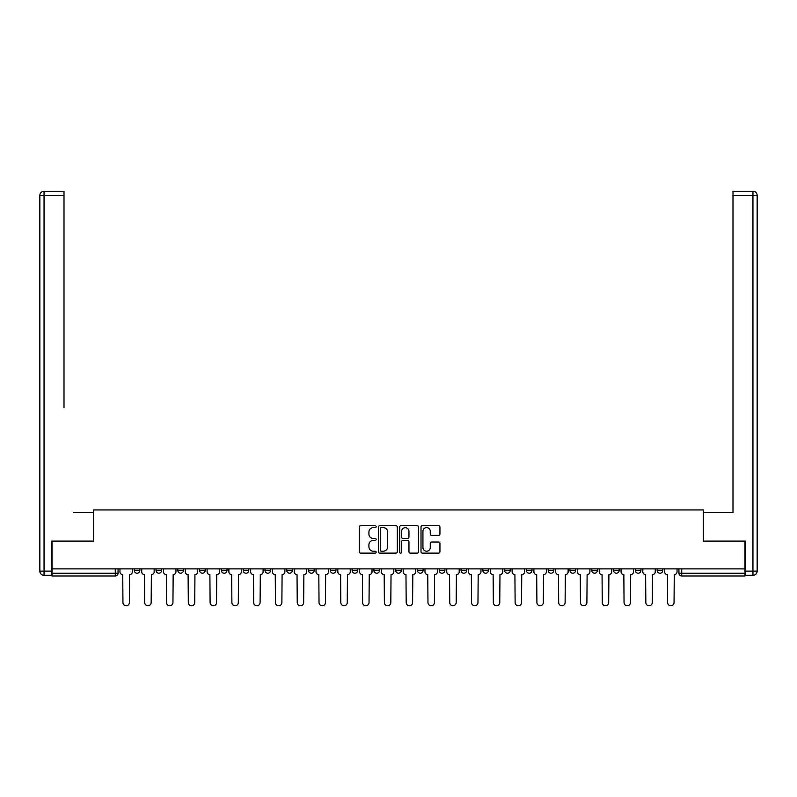<?xml version="1.0" encoding="UTF-8"?>
<svg xmlns="http://www.w3.org/2000/svg" width="797" height="797" viewBox="0 0 797 797"><rect width="100%" height="100%" fill="white"/><g stroke="black" fill="none" stroke-linecap="round" stroke-linejoin="round"><path stroke-width="1.2" d="M376.154 526.668A0.956 0.956 0 0 0 375.198 525.711L360.633 525.711A1.375 1.375 0 0 0 359.258 527.076L359.258 551.753A1.375 1.375 0 0 0 360.633 553.128L375.198 553.128A0.956 0.956 0 0 0 376.154 552.172A0.956 0.956 0 0 0 375.198 551.205L373.315 551.205A4.384 4.384 0 0 1 368.921 546.822L368.921 544.769A4.384 4.384 0 0 1 373.315 540.376L375.198 540.376A0.956 0.956 0 0 0 376.154 539.42A0.956 0.956 0 0 0 375.198 538.463L373.315 538.463A4.384 4.384 0 0 1 368.921 534.07L368.921 532.017A4.384 4.384 0 0 1 373.315 527.624L375.198 527.624A0.956 0.956 0 0 0 376.154 526.668M657.156 568.889L657.156 570.423L662.735 570.423A2.789 2.789 0 0 1 659.946 573.212A2.789 2.789 0 0 1 657.156 570.423L657.156 568.889M570.004 570.423L570.004 568.889L570.004 570.423A2.789 2.789 0 0 0 572.794 573.212A2.789 2.789 0 0 1 570.004 570.423L575.593 570.423A2.789 2.789 0 0 1 572.794 573.212A2.789 2.789 0 0 0 575.593 570.423L575.593 568.889L575.593 570.423M373.923 568.889L373.923 570.423L379.502 570.423A2.789 2.789 0 0 1 376.712 573.212A2.789 2.789 0 0 1 373.923 570.423L373.923 568.889M308.559 568.889L308.559 570.423L314.148 570.423A2.789 2.789 0 0 1 311.348 573.212A2.789 2.789 0 0 1 308.559 570.423L308.559 568.889M264.983 568.889L264.983 570.423L270.572 570.423A2.789 2.789 0 0 1 267.782 573.212A2.789 2.789 0 0 1 264.983 570.423L264.983 568.889M243.195 568.889L243.195 570.423L248.784 570.423A2.789 2.789 0 0 1 245.994 573.212A2.789 2.789 0 0 1 243.195 570.423L243.195 568.889M199.619 568.889L199.619 570.423L205.208 570.423A2.789 2.789 0 0 1 202.418 573.212A2.789 2.789 0 0 1 199.619 570.423L199.619 568.889M438.559 535.375A1.375 1.375 0 0 0 439.934 534L439.934 527.076A1.375 1.375 0 0 0 438.559 525.711L422.39 525.711A1.375 1.375 0 0 0 421.015 527.076L421.015 551.753A1.375 1.375 0 0 0 422.39 553.128L438.559 553.128A1.375 1.375 0 0 0 439.934 551.753L439.934 543.395A1.375 1.375 0 0 0 438.559 542.02L431.645 542.02A1.375 1.375 0 0 0 430.27 543.395L430.27 547.539A3.666 3.666 0 0 1 426.604 551.205A3.666 3.666 0 0 1 422.938 547.539L422.938 531.3A3.666 3.666 0 0 1 426.604 527.624A3.666 3.666 0 0 1 430.27 531.3L430.27 534A1.375 1.375 0 0 0 431.645 535.375L438.559 535.375M52.004 568.889L52.004 541.093L93.618 541.093L93.618 509.95L703.382 509.95L703.382 541.093L744.996 541.093L744.996 568.889L52.004 568.889L52.004 573.212L118.056 573.212L118.056 568.889L118.056 573.212A2.789 2.789 0 0 1 115.266 576.012L52.004 576.012L52.004 573.212M397.305 527.076A1.375 1.375 0 0 0 395.93 525.711L379.751 525.711A1.375 1.375 0 0 0 378.386 527.076L378.386 551.753A1.375 1.375 0 0 0 379.751 553.128L395.93 553.128A1.375 1.375 0 0 0 397.305 551.753L397.305 527.076M401.07 525.711L417.249 525.711A1.375 1.375 0 0 1 418.614 527.076L418.614 551.753A1.375 1.375 0 0 1 417.249 553.128L410.325 553.128A1.375 1.375 0 0 1 408.951 551.753L408.951 541.751A1.375 1.375 0 0 0 407.586 540.376L402.993 540.376A1.375 1.375 0 0 0 401.618 541.751L401.618 552.172A0.956 0.956 0 0 1 400.662 553.128A0.956 0.956 0 0 1 399.695 552.172L399.695 527.076A1.375 1.375 0 0 1 401.07 525.711M678.944 568.889L678.944 573.212L744.996 573.212L744.996 576.012L681.734 576.012A2.789 2.789 0 0 1 678.944 573.212L678.944 568.889M744.996 568.889L744.996 573.212M662.735 568.889L662.735 570.423L662.735 568.889M635.368 568.889L635.368 570.423L640.947 570.423L640.947 568.889L640.947 570.423A2.789 2.789 0 0 1 638.158 573.212A2.789 2.789 0 0 1 635.368 570.423A2.789 2.789 0 0 0 638.158 573.212M619.169 568.889L619.169 570.423A2.789 2.789 0 0 1 616.37 573.212A2.789 2.789 0 0 1 613.58 570.423L619.169 570.423M613.58 568.889L613.58 570.423M591.792 568.889L591.792 570.423L597.381 570.423L597.381 568.889L597.381 570.423A2.789 2.789 0 0 1 594.582 573.212A2.789 2.789 0 0 1 591.792 570.423A2.789 2.789 0 0 0 594.582 573.212M548.216 568.889L548.216 570.423L553.805 570.423L553.805 568.889L553.805 570.423A2.789 2.789 0 0 1 551.006 573.212A2.789 2.789 0 0 1 548.216 570.423A2.789 2.789 0 0 0 551.006 573.212M532.017 570.423L532.017 568.889L532.017 570.423A2.789 2.789 0 0 1 529.218 573.212A2.789 2.789 0 0 1 526.428 570.423L532.017 570.423A2.789 2.789 0 0 1 529.218 573.212M526.428 568.889L526.428 570.423M510.229 568.889L510.229 570.423A2.789 2.789 0 0 1 507.44 573.212A2.789 2.789 0 0 1 504.64 570.423L510.229 570.423A2.789 2.789 0 0 1 507.44 573.212M504.64 568.889L504.64 570.423M488.441 568.889L488.441 570.423A2.789 2.789 0 0 1 485.652 573.212A2.789 2.789 0 0 1 482.852 570.423L488.441 570.423M482.852 568.889L482.852 570.423M466.653 568.889L466.653 570.423A2.789 2.789 0 0 1 463.864 573.212A2.789 2.789 0 0 1 461.065 570.423L466.653 570.423M461.065 568.889L461.065 570.423M444.865 568.889L444.865 570.423A2.789 2.789 0 0 1 442.076 573.212A2.789 2.789 0 0 1 439.277 570.423L444.865 570.423M439.277 568.889L439.277 570.423M423.077 568.889L423.077 570.423A2.789 2.789 0 0 1 420.288 573.212A2.789 2.789 0 0 1 417.498 570.423A2.789 2.789 0 0 0 420.288 573.212M417.498 568.889L417.498 570.423L423.077 570.423M401.289 568.889L401.289 570.423A2.789 2.789 0 0 1 398.5 573.212A2.789 2.789 0 0 1 395.71 570.423A2.789 2.789 0 0 0 398.5 573.212M395.71 568.889L395.71 570.423L401.289 570.423M379.502 568.889L379.502 570.423A2.789 2.789 0 0 1 376.712 573.212M357.723 568.889L357.723 570.423A2.789 2.789 0 0 1 354.924 573.212A2.789 2.789 0 0 1 352.135 570.423L357.723 570.423M352.135 568.889L352.135 570.423M335.935 568.889L335.935 570.423A2.789 2.789 0 0 1 333.136 573.212A2.789 2.789 0 0 1 330.347 570.423L335.935 570.423L335.935 568.889M330.347 568.889L330.347 570.423M314.148 568.889L314.148 570.423M292.36 568.889L292.36 570.423A2.789 2.789 0 0 1 289.56 573.212A2.789 2.789 0 0 1 286.771 570.423L292.36 570.423L292.36 568.889M286.771 568.889L286.771 570.423M270.572 568.889L270.572 570.423L270.572 568.889M248.784 570.423L248.784 568.889L248.784 570.423A2.789 2.789 0 0 1 245.994 573.212M226.996 568.889L226.996 570.423A2.789 2.789 0 0 1 224.206 573.212A2.789 2.789 0 0 1 221.407 570.423A2.789 2.789 0 0 0 224.206 573.212A2.789 2.789 0 0 0 226.996 570.423L226.996 568.889M221.407 568.889L221.407 570.423L226.996 570.423M205.208 568.889L205.208 570.423M183.42 568.889L183.42 570.423A2.789 2.789 0 0 1 180.63 573.212A2.789 2.789 0 0 1 177.831 570.423A2.789 2.789 0 0 0 180.63 573.212A2.789 2.789 0 0 0 183.42 570.423L177.831 570.423L177.831 568.889M156.053 568.889L156.053 570.423L161.632 570.423L161.632 568.889L161.632 570.423A2.789 2.789 0 0 1 158.842 573.212A2.789 2.789 0 0 1 156.053 570.423A2.789 2.789 0 0 0 158.842 573.212M134.265 568.889L134.265 570.423L139.844 570.423L139.844 568.889L139.844 570.423A2.789 2.789 0 0 1 137.054 573.212A2.789 2.789 0 0 1 134.265 570.423A2.789 2.789 0 0 0 137.054 573.212M115.266 568.889L115.266 576.012A2.789 2.789 0 0 0 118.056 573.212M381.265 527.624A0.956 0.956 0 0 0 380.299 528.59L380.299 550.249A0.956 0.956 0 0 0 381.265 551.205L383.247 551.205A4.384 4.384 0 0 0 387.631 546.822L387.631 532.017A4.384 4.384 0 0 0 383.247 527.624L381.265 527.624M408.951 531.36A3.666 3.666 0 0 0 405.284 527.694A3.666 3.666 0 0 0 401.618 531.36L401.618 537.088A1.375 1.375 0 0 0 402.993 538.463L407.586 538.463A1.375 1.375 0 0 0 408.951 537.088L408.951 531.36M119.948 571.818L119.948 568.889L119.948 571.818A2.789 2.789 0 0 0 122.738 574.617L122.947 602.542A3.208 3.208 0 0 0 126.165 605.76A3.208 3.208 0 0 0 129.373 602.542L129.582 574.617A2.789 2.789 0 0 0 132.372 571.818L132.372 568.889L132.372 571.818M122.738 574.617L122.947 602.542M129.373 602.542L129.582 574.617M141.736 571.818L141.736 568.889L141.736 571.818A2.789 2.789 0 0 0 144.526 574.617L144.735 602.542A3.208 3.208 0 0 0 147.943 605.76A3.208 3.208 0 0 0 151.161 602.542L151.37 574.617A2.789 2.789 0 0 0 154.16 571.818L154.16 568.889L154.16 571.818M163.524 571.818L163.524 568.889L163.524 571.818A2.789 2.789 0 0 0 166.314 574.617L166.523 602.542A3.208 3.208 0 0 0 169.731 605.76A3.208 3.208 0 0 0 172.949 602.542L173.158 574.617A2.789 2.789 0 0 0 175.948 571.818L175.948 568.889L175.948 571.818M51.586 571.12L51.586 575.314L44.044 575.314A4.194 4.194 0 0 1 39.85 571.12L39.85 195.434L44.044 195.434L44.044 191.24L64.009 191.24L64.009 195.434L44.044 195.434L44.044 571.12L51.586 571.12L51.586 541.093L93.478 541.093L93.478 512.461L73.653 512.461M64.009 195.434L64.009 407.715M44.044 191.24A4.194 4.194 0 0 0 39.85 195.434A4.194 4.194 0 0 1 44.044 191.24M723.347 512.461L732.991 512.461L732.991 191.24L752.956 191.24L732.991 191.24M745.414 571.12L752.956 571.12L752.956 575.314A4.194 4.194 0 0 0 757.15 571.12L757.15 195.434L757.15 571.12A4.194 4.194 0 0 1 752.956 575.314L745.414 575.314L745.414 541.093L703.522 541.093L703.522 512.461L732.991 512.461L732.991 407.715M752.956 191.24A4.194 4.194 0 0 1 757.15 195.434A4.194 4.194 0 0 0 752.956 191.24A4.194 4.194 0 0 1 757.15 195.434A4.194 4.194 0 0 0 752.956 191.24L752.956 195.434L732.991 195.434M144.526 574.617L144.735 602.542M151.161 602.542L151.37 574.617M166.314 574.617L166.523 602.542M172.949 602.542L173.158 574.617M185.302 571.818L185.302 568.889L185.302 571.818A2.789 2.789 0 0 0 188.102 574.617L188.311 602.542A3.208 3.208 0 0 0 191.519 605.76A3.208 3.208 0 0 0 194.737 602.542L194.946 574.617A2.789 2.789 0 0 0 197.736 571.818L197.736 568.889L197.736 571.818M207.09 571.818L207.09 568.889L207.09 571.818A2.789 2.789 0 0 0 209.89 574.617L210.099 602.542A3.208 3.208 0 0 0 213.307 605.76A3.208 3.208 0 0 0 216.525 602.542L216.734 574.617A2.789 2.789 0 0 0 219.524 571.818L219.524 568.889L219.524 571.818M228.878 571.818L228.878 568.889L228.878 571.818A2.789 2.789 0 0 0 231.678 574.617L231.887 602.542A3.208 3.208 0 0 0 235.095 605.76A3.208 3.208 0 0 0 238.313 602.542L238.522 574.617A2.789 2.789 0 0 0 241.312 571.818L241.312 568.889L241.312 571.818M188.102 574.617L188.311 602.542M194.737 602.542L194.946 574.617M209.89 574.617L210.099 602.542M216.525 602.542L216.734 574.617M231.678 574.617L231.887 602.542M238.313 602.542L238.522 574.617M250.666 571.818L250.666 568.889L250.666 571.818A2.789 2.789 0 0 0 253.466 574.617L253.675 602.542A3.208 3.208 0 0 0 256.883 605.76A3.208 3.208 0 0 0 260.091 602.542L260.31 574.617A2.789 2.789 0 0 0 263.1 571.818L263.1 568.889L263.1 571.818M253.466 574.617L253.675 602.542M260.091 602.542L260.31 574.617M272.454 571.818L272.454 568.889L272.454 571.818A2.789 2.789 0 0 0 275.254 574.617L275.463 602.542A3.208 3.208 0 0 0 278.671 605.76A3.208 3.208 0 0 0 281.879 602.542L282.088 574.617A2.789 2.789 0 0 0 284.888 571.818L284.888 568.889L284.888 571.818M275.254 574.617L275.463 602.542M281.879 602.542L282.088 574.617M294.242 571.818L294.242 568.889L294.242 571.818A2.789 2.789 0 0 0 297.032 574.617L297.241 602.542A3.208 3.208 0 0 0 300.459 605.76A3.208 3.208 0 0 0 303.667 602.542L303.876 574.617A2.789 2.789 0 0 0 306.676 571.818L306.676 568.889L306.676 571.818M297.032 574.617L297.241 602.542M303.667 602.542L303.876 574.617M316.03 571.818L316.03 568.889L316.03 571.818A2.789 2.789 0 0 0 318.82 574.617L319.029 602.542A3.208 3.208 0 0 0 322.247 605.76A3.208 3.208 0 0 0 325.455 602.542L325.664 574.617A2.789 2.789 0 0 0 328.464 571.818L328.464 568.889L328.464 571.818M318.82 574.617L319.029 602.542M325.455 602.542L325.664 574.617M337.818 571.818L337.818 568.889L337.818 571.818A2.789 2.789 0 0 0 340.608 574.617L340.817 602.542A3.208 3.208 0 0 0 344.035 605.76A3.208 3.208 0 0 0 347.243 602.542L347.452 574.617A2.789 2.789 0 0 0 350.252 571.818L350.252 568.889L350.252 571.818M359.606 571.818L359.606 568.889L359.606 571.818A2.789 2.789 0 0 0 362.396 574.617L362.605 602.542A3.208 3.208 0 0 0 365.823 605.76A3.208 3.208 0 0 0 369.031 602.542L369.24 574.617A2.789 2.789 0 0 0 372.03 571.818L372.03 568.889L372.03 571.818M381.394 571.818L381.394 568.889L381.394 571.818A2.789 2.789 0 0 0 384.184 574.617L384.393 602.542A3.208 3.208 0 0 0 387.611 605.76A3.208 3.208 0 0 0 390.819 602.542L391.028 574.617A2.789 2.789 0 0 0 393.818 571.818L393.818 568.889L393.818 571.818M403.182 571.818L403.182 568.889L403.182 571.818A2.789 2.789 0 0 0 405.972 574.617L406.181 602.542A3.208 3.208 0 0 0 409.389 605.76A3.208 3.208 0 0 0 412.607 602.542L412.816 574.617A2.789 2.789 0 0 0 415.606 571.818L415.606 568.889L415.606 571.818M424.97 571.818L424.97 568.889L424.97 571.818A2.789 2.789 0 0 0 427.76 574.617L427.969 602.542A3.208 3.208 0 0 0 431.177 605.76A3.208 3.208 0 0 0 434.395 602.542L434.604 574.617A2.789 2.789 0 0 0 437.394 571.818L437.394 568.889L437.394 571.818M446.748 571.818L446.748 568.889L446.748 571.818A2.789 2.789 0 0 0 449.548 574.617L449.757 602.542A3.208 3.208 0 0 0 452.965 605.76A3.208 3.208 0 0 0 456.183 602.542L456.392 574.617A2.789 2.789 0 0 0 459.182 571.818L459.182 568.889L459.182 571.818M340.608 574.617L340.817 602.542M347.243 602.542L347.452 574.617M362.396 574.617L362.605 602.542M369.031 602.542L369.24 574.617M384.184 574.617L384.393 602.542M390.819 602.542L391.028 574.617M405.972 574.617L406.181 602.542M412.607 602.542L412.816 574.617M427.76 574.617L427.969 602.542M434.395 602.542L434.604 574.617M449.548 574.617L449.757 602.542M456.183 602.542L456.392 574.617M468.536 571.818L468.536 568.889L468.536 571.818A2.789 2.789 0 0 0 471.336 574.617L471.545 602.542A3.208 3.208 0 0 0 474.753 605.76A3.208 3.208 0 0 0 477.971 602.542L478.18 574.617A2.789 2.789 0 0 0 480.97 571.818L480.97 568.889L480.97 571.818M471.336 574.617L471.545 602.542M477.971 602.542L478.18 574.617M490.324 571.818L490.324 568.889L490.324 571.818A2.789 2.789 0 0 0 493.124 574.617L493.333 602.542A3.208 3.208 0 0 0 496.541 605.76A3.208 3.208 0 0 0 499.759 602.542L499.968 574.617A2.789 2.789 0 0 0 502.758 571.818L502.758 568.889L502.758 571.818M493.124 574.617L493.333 602.542M499.759 602.542L499.968 574.617M512.112 571.818L512.112 568.889L512.112 571.818A2.789 2.789 0 0 0 514.912 574.617L515.121 602.542A3.208 3.208 0 0 0 518.329 605.76A3.208 3.208 0 0 0 521.537 602.542L521.746 574.617A2.789 2.789 0 0 0 524.546 571.818L524.546 568.889L524.546 571.818M514.912 574.617L515.121 602.542M521.537 602.542L521.746 574.617M533.9 571.818L533.9 568.889L533.9 571.818A2.789 2.789 0 0 0 536.69 574.617L536.909 602.542A3.208 3.208 0 0 0 540.117 605.76A3.208 3.208 0 0 0 543.325 602.542L543.534 574.617A2.789 2.789 0 0 0 546.334 571.818L546.334 568.889L546.334 571.818M536.69 574.617L536.909 602.542M543.325 602.542L543.534 574.617M555.688 571.818L555.688 568.889L555.688 571.818A2.789 2.789 0 0 0 558.478 574.617L558.687 602.542A3.208 3.208 0 0 0 561.905 605.76A3.208 3.208 0 0 0 565.113 602.542L565.322 574.617A2.789 2.789 0 0 0 568.122 571.818L568.122 568.889L568.122 571.818M558.478 574.617L558.687 602.542M565.113 602.542L565.322 574.617M577.476 571.818L577.476 568.889L577.476 571.818A2.789 2.789 0 0 0 580.266 574.617L580.475 602.542A3.208 3.208 0 0 0 583.693 605.76A3.208 3.208 0 0 0 586.901 602.542L587.11 574.617A2.789 2.789 0 0 0 589.91 571.818L589.91 568.889L589.91 571.818M580.266 574.617L580.475 602.542M586.901 602.542L587.11 574.617M599.264 571.818L599.264 568.889L599.264 571.818A2.789 2.789 0 0 0 602.054 574.617L602.263 602.542A3.208 3.208 0 0 0 605.481 605.76A3.208 3.208 0 0 0 608.689 602.542L608.898 574.617A2.789 2.789 0 0 0 611.697 571.818L611.697 568.889L611.697 571.818M602.054 574.617L602.263 602.542M608.689 602.542L608.898 574.617M621.052 571.818L621.052 568.889L621.052 571.818A2.789 2.789 0 0 0 623.842 574.617L624.051 602.542A3.208 3.208 0 0 0 627.269 605.76A3.208 3.208 0 0 0 630.477 602.542L630.686 574.617A2.789 2.789 0 0 0 633.476 571.818L633.476 568.889L633.476 571.818M623.842 574.617L624.051 602.542M630.477 602.542L630.686 574.617M642.84 571.818L642.84 568.889L642.84 571.818A2.789 2.789 0 0 0 645.63 574.617L645.839 602.542A3.208 3.208 0 0 0 649.057 605.76A3.208 3.208 0 0 0 652.265 602.542L652.474 574.617A2.789 2.789 0 0 0 655.264 571.818L655.264 568.889L655.264 571.818M645.63 574.617L645.839 602.542M652.265 602.542L652.474 574.617M664.628 571.818L664.628 568.889L664.628 571.818A2.789 2.789 0 0 0 667.418 574.617L667.627 602.542A3.208 3.208 0 0 0 670.835 605.76A3.208 3.208 0 0 0 674.053 602.542L674.262 574.617A2.789 2.789 0 0 0 677.052 571.818L677.052 568.889L677.052 571.818M667.418 574.617L667.627 602.542M674.053 602.542L674.262 574.617M681.734 568.889L681.734 576.012M44.044 575.314L44.044 571.12L39.85 571.12M757.15 571.12L752.956 571.12L752.956 195.434L757.15 195.434"/></g></svg>

